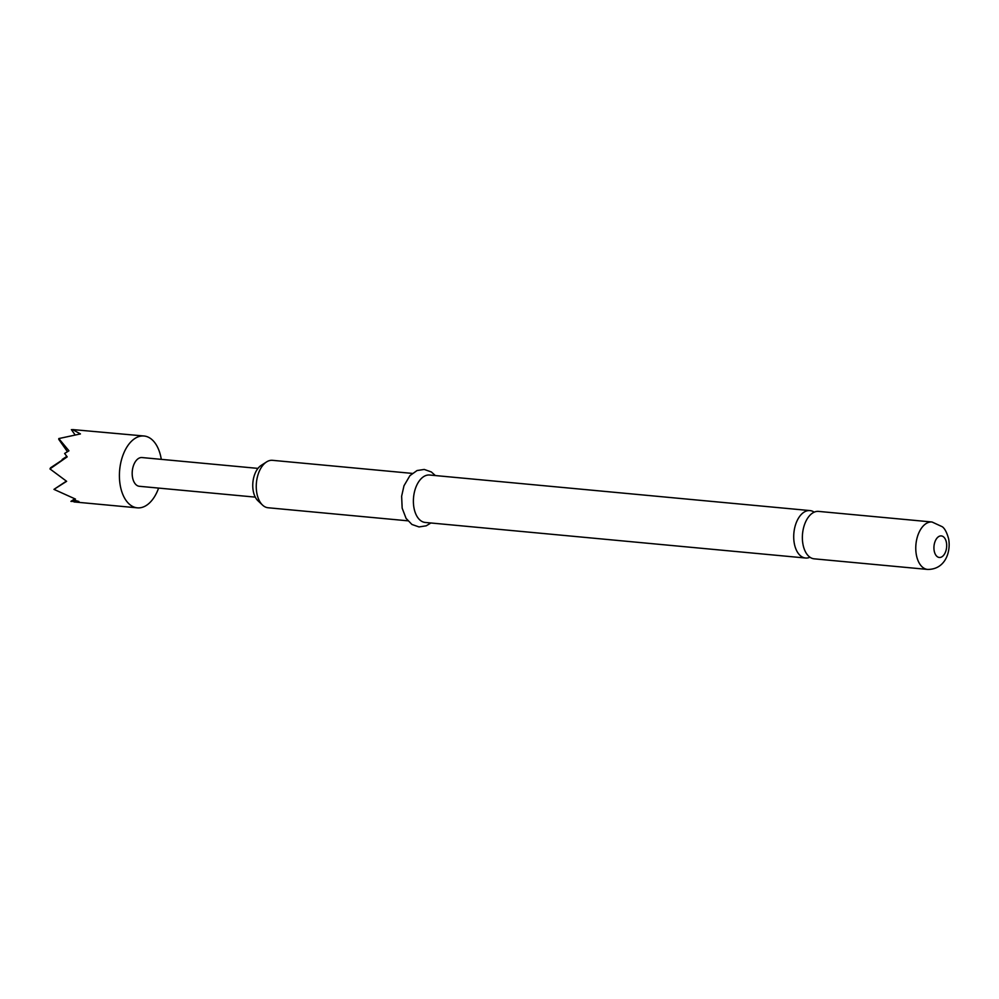 <?xml version="1.0" encoding="UTF-8"?>
<svg xmlns="http://www.w3.org/2000/svg" width="999" height="999" viewBox="0 0 999 999"><rect width="100%" height="100%" fill="white"/><g stroke="black" fill="none" stroke-linecap="round" stroke-linejoin="round"><path stroke-width="1.5" d="M814.197 512.175A23.814 13.924 95.3 0 0 809.977 510.589A23.814 13.924 95.3 0 0 794.38 543.831A23.814 13.924 95.3 0 0 805.544 558.016A23.814 13.924 95.3 0 0 809.977 557.242M814.185 558.828A23.814 13.924 -84.7 0 1 803.034 544.642A23.814 13.924 -84.7 0 1 818.631 511.401L932.03 522.002A23.814 13.924 -84.7 0 0 916.433 555.244A23.814 13.924 -84.7 0 0 927.596 569.43L814.185 558.828M262.512 505.057L257.867 500.674A19.48 11.401 -84.7 0 1 253.296 491.271A19.48 11.401 -84.7 0 1 261.176 465.397L266.546 461.938A23.814 13.924 95.3 0 0 256.918 493.568A23.814 13.924 95.3 0 0 262.512 505.057A23.814 13.924 95.3 0 0 268.082 507.754L407.842 520.816M805.544 558.016L425.212 522.452A23.814 13.924 -84.7 0 1 414.048 508.254A23.814 13.924 -84.7 0 1 429.645 475.024L809.977 510.589M161.289 459.353A36.076 21.104 95.3 0 0 160.951 457.492A36.076 21.104 95.3 0 0 144.043 436.001A36.076 21.104 95.3 0 0 120.417 486.351A36.076 21.104 95.3 0 0 137.325 507.842A36.076 21.104 95.3 0 0 158.604 488.086M74.725 498.813L70.929 501.373L78.896 501.448L73.751 500.087L75.462 499.075L53.971 489.373L66.633 481.318L49.95 468.906L67.183 456.88L64.61 453.471L68.956 450.799L58.779 438.573L80.432 433.928L72.527 429.57L144.043 436.001M257.967 468.394L142.033 457.554A14.436 8.442 95.3 0 0 132.58 477.697A14.436 8.442 95.3 0 0 139.348 486.288L255.282 497.127M75.337 499.025L73.751 500.087M70.929 501.373L75.1 498.938M66.371 481.143L53.971 489.373M67.12 456.805L50.462 467.857M66.796 456.393L62.188 459.453L67.008 456.655M67.433 451.685L58.766 439.36M75.012 434.777L71.379 429.62M412.287 473.401L272.515 460.327A23.814 13.924 95.3 0 0 266.546 461.938M946.39 542.37A10.827 6.331 -84.7 0 1 942.244 556.58A10.827 6.331 -84.7 0 1 934.227 551.023A10.827 6.331 -84.7 0 1 938.361 536.813A10.827 6.331 -84.7 0 1 946.39 542.37M927.596 569.43C945.229 569.58 951.036 551.835 948.638 538.886C946.902 532.579 944.792 528.533 942.307 526.748L932.03 522.002M435.364 475.561L431.331 471.953L424.25 469.443L417.058 470.541L409.94 475.624L403.983 485.764L401.635 496.216L402.16 508.141L406.081 518.394L411.925 524.463L419.018 526.935L426.198 525.824L430.919 522.976M73.976 501.923L137.325 507.842"/></g></svg>

